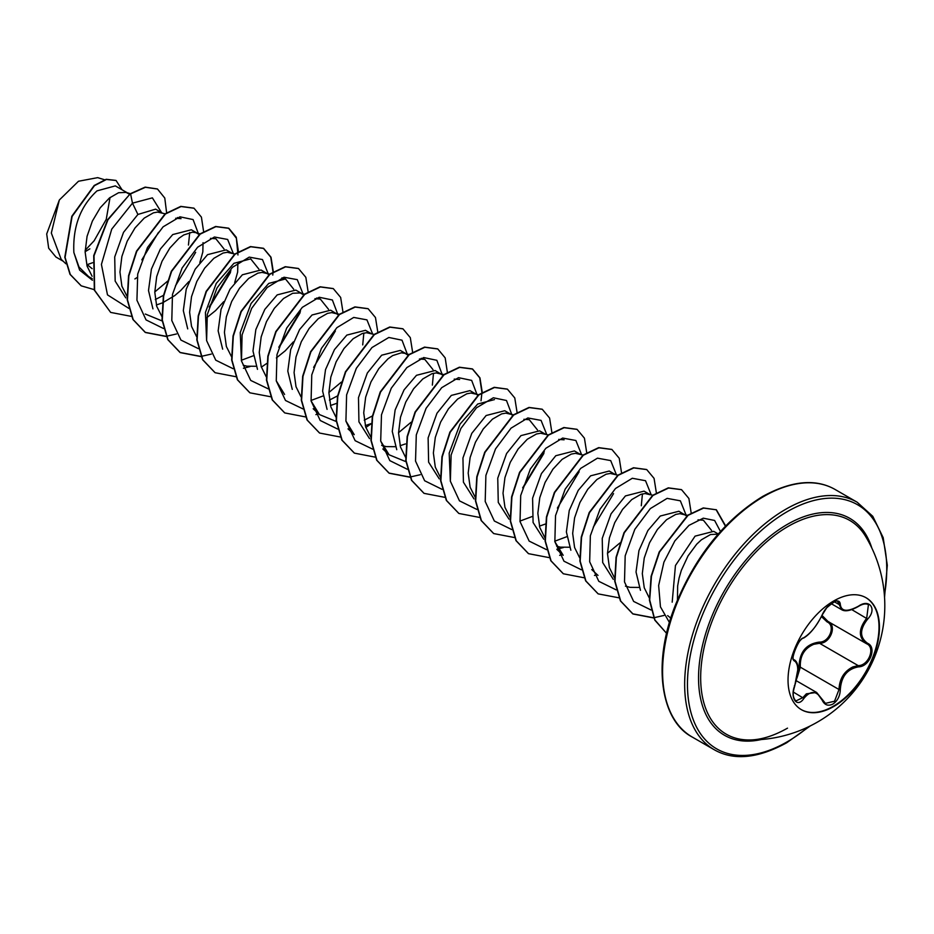 <?xml version="1.0" encoding="UTF-8"?>
<svg xmlns="http://www.w3.org/2000/svg" width="934" height="934" viewBox="0 0 934 934"><rect width="100%" height="100%" fill="white"/><g stroke="black" fill="none" stroke-linecap="round" stroke-linejoin="round"><path stroke-width="1.4" d="M865.841 597.62A64.633 37.313 -60 0 1 875.473 649.48A64.633 37.313 -60 0 1 833.315 706.244A64.633 37.313 -60 0 1 801.209 709.571M833.747 600.947A64.633 37.313 -60 0 1 866.063 597.748A64.633 37.313 -60 0 1 875.975 649.539A64.633 37.313 -60 0 1 833.747 706.501A64.633 37.313 -60 0 1 801.43 709.7A64.633 37.313 -60 0 1 791.518 657.898A64.633 37.313 -60 0 1 833.747 600.947M803.894 637.665C810.887 633.159 816.958 625.605 822.107 615.016C824.489 609.68 828.073 605.466 832.871 602.348C837.564 599.99 840.051 600.702 840.32 604.508C841.277 611.595 847.36 612.132 858.556 606.131C869.601 598.332 877.189 609.143 867.674 619.079C859.56 629.446 859.56 637.548 867.674 643.363C877.201 647.309 869.589 666.864 858.556 666.841C847.348 668.896 841.277 676.461 840.32 689.525C840.051 696.052 837.564 700.909 832.871 704.073C828.073 706.396 824.489 705.053 822.107 700.045C816.923 690.541 810.852 690.004 803.894 698.422C797.157 708.696 789.58 697.873 794.799 685.451C798.71 672.643 798.71 664.541 794.799 661.144C789.569 659.708 797.169 640.14 803.894 637.665A0.992 0.829 63.4 0 1 803.532 638.097L803.532 638.097C809.965 634.326 816.223 626.562 822.305 614.829L826.683 607.824C833.864 601.694 837.541 599.628 837.74 601.613L841.756 609.75C845.235 611.84 850.827 610.719 858.533 606.364L858.323 606.283M797.426 675.259L799.049 667.25C799.282 652.317 806.019 643.935 819.258 642.113L819.538 643.293L813.794 644.297C804.314 648.383 799.819 656.007 800.333 667.18L796.924 678.189M822.294 699.788L825.434 703.36L834.529 701.236L839.012 689.514C839.456 678.82 844.102 671.277 852.94 666.899L858.218 665.627C868.585 665.732 875.672 647.554 866.694 643.795L866.717 643.806C858.288 637.712 858.288 629.189 866.694 618.226L868.433 604.613M794.425 685.533L794.869 685.556C793.013 691.79 791.962 696.449 795.826 700.979L802.89 697.593L806.357 693.822L816.596 692.456L822.107 700.045M803.532 638.097C799.154 636.813 789.358 662.346 794.309 659.871L794.169 659.766M819.258 642.113C829.357 642.569 835.93 625.617 827.104 621.904L821.488 616.638M865.491 536.244A134.333 134.333 0 0 1 747.889 739.95L747.889 739.95A123.44 71.264 -60 0 1 703.139 652.446A123.44 71.264 -60 0 1 787.957 526.496A123.44 71.264 -60 0 1 865.491 536.244A123.44 71.264 -60 0 1 865.503 536.244M718.246 533.979L713.704 531.353L695.083 536.139L675.445 565.525L672.188 602.161M718.083 534.166L710.576 534.517L701.399 539.794L696.717 544.172L688.054 555.87L681.341 570.359L679.065 578.146L677.64 586.015L677.465 599.897M92.127 268.688L87.212 264.637L92.618 262.723M127.141 192.708L115.326 185.889L97.019 190.863C80.406 206.227 72.689 226.787 73.868 252.53L78.981 266.996L88.637 276.592L92.279 278.694M129.522 194.307L126.16 192.404L118.571 192.731L109.395 198.008L100.218 207.803L92.384 221.078L87.06 236.36L85.134 251.947L87.072 266.097L92.116 276.289M161.967 212.812L155.616 209.146L137.905 214.458L123.533 232.333L114.719 256.92L115.162 281.087L125.751 297.853M165.54 213.909L157.566 212.076L153.398 212.835L144.221 218.112L135.045 227.908L127.199 241.182L121.887 256.465L119.961 272.051L121.899 286.201L127.246 296.779M156.352 304.998L162.271 302.931M196.794 232.916L191.353 229.776L172.732 234.562L160.368 249.039L151.413 269.109L148.506 290.556L152.931 308.862M199.397 234.726L196.058 232.694L192.392 232.181L183.718 234.971L179.048 238.217L169.871 248.012L162.026 261.286L156.714 276.569L154.787 292.155L156.714 306.305L162.072 316.883M231.609 253.021L226.168 249.88L207.546 254.667L195.194 269.179L186.228 289.213L183.321 310.625L187.711 328.896M235.181 254.118L227.207 252.285L223.051 253.044L213.863 258.321L204.686 268.116L196.852 281.391L191.528 296.673L189.614 312.26L191.54 326.41L196.595 336.602M266.435 273.125L260.995 269.984L242.373 274.783L229.986 289.295L221.031 309.399L218.147 330.869L222.654 349.153M269.646 274.106L262.034 272.401L257.866 273.148L248.689 278.425L239.513 288.221L231.679 301.495L226.355 316.778L224.429 332.364L226.367 346.514L231.714 357.092M243.249 365.276L246.95 366.186L256.044 366.28M301.262 293.229L295.821 290.089L277.2 294.887L264.812 309.399L255.846 329.55L252.986 351.032L257.48 369.327M303.643 294.829L300.269 292.937L292.692 293.264L283.516 298.53L274.339 308.325L266.494 321.6L261.181 336.882L259.255 352.468L261.193 366.618L266.237 376.811M338.458 314.933L330.648 310.193L312.026 314.992L299.616 329.527L290.661 349.643L287.8 371.113L292.272 389.385M336.964 313.847L331.687 312.61L327.519 313.369L318.342 318.634L309.154 328.429L301.32 341.704L296.008 356.986L294.082 372.584L296.008 386.723L301.063 396.915M330.461 405.519L336.392 403.453M370.903 333.45L365.463 330.309L346.841 335.096L334.477 349.573L325.522 369.619L322.615 391.066L327.075 409.361M374.114 334.43L366.502 332.714L362.334 333.473L353.157 338.738L343.981 348.534L336.147 361.808L330.823 377.091L328.896 392.689L330.834 406.827L335.89 417.019M365.287 425.624L371.207 423.557M405.73 353.554L400.289 350.413L381.667 355.2L367.331 373.016L358.481 397.651L358.936 421.853L369.525 438.595M408.333 355.364L405.006 353.332L401.328 352.818L392.665 355.597L387.984 358.843L378.807 368.638L370.973 381.913L365.649 397.195L363.723 412.793L365.661 426.931L371.008 437.521M381.691 445.401L386.244 446.615L395.339 446.697M400.114 445.728L405.391 443.93M442.938 375.246L435.116 370.518L416.494 375.305L404.083 389.84L395.14 409.944L392.268 431.415L396.752 449.698M441.432 374.16L436.155 372.923L431.987 373.682L422.81 378.947L413.634 388.742L405.788 402.017L400.476 417.3L398.549 432.897L400.488 447.036L405.531 457.228M475.383 393.763L469.942 390.622L451.32 395.409L436.96 413.26L428.122 437.906L428.613 462.155L439.272 478.873M478.582 394.743L470.981 393.027L466.813 393.786L457.637 399.052L448.448 408.847L440.614 422.121L435.302 437.416L433.376 453.002L435.302 467.152L440.358 477.332M510.197 413.867L504.757 410.726L486.135 415.513L471.787 433.353L462.949 457.987L463.416 482.178L474.005 498.908M513.408 414.848L505.796 413.132L501.628 413.89L492.452 419.156L483.275 428.951L475.441 442.226L470.117 457.52L468.191 473.106L470.129 487.256L475.476 497.834M545.024 433.971L539.583 430.831L520.962 435.618L506.578 453.515L497.752 478.185L498.266 502.399L508.96 519.117M548.235 434.952L540.623 433.236L536.455 433.995L527.278 439.26L518.101 449.056L510.268 462.33L504.944 477.624L503.017 493.21L504.955 507.36L510.303 517.938M539.408 526.146L545.654 523.951M579.851 454.076L574.41 450.935L555.788 455.722L541.428 473.573L532.59 498.219L533.081 522.48L543.74 539.187M583.049 455.056L575.449 453.34L571.281 454.099L562.105 459.365L552.928 469.172L545.082 482.434L539.77 497.729L537.844 513.315L539.782 527.465L544.826 537.657M556.664 546.227L560.365 547.137L569.46 547.231M614.665 474.18L609.237 471.04L590.615 475.826L578.228 490.362L569.25 510.489L566.389 531.948L570.861 550.231M617.876 475.161L610.264 473.445L606.108 474.203L596.931 479.481L587.743 489.276L579.909 502.55L574.597 517.833L572.67 533.419L574.597 547.569L579.652 557.761M649.492 494.284L644.051 491.144L625.43 495.931L611.081 513.77L602.243 538.369L602.699 562.56L613.288 579.325M650.368 494.786L645.09 493.549L640.922 494.308L631.746 499.585L622.569 509.38L614.735 522.655L609.412 537.937L607.485 553.523L609.423 567.674L614.467 577.866M625.453 586.132L630.018 587.346L639.101 587.439M686.7 515.988L678.878 511.248L660.256 516.035L647.892 530.512L638.949 550.57L636.031 572.017L640.455 590.323M685.194 514.903L679.917 513.653L675.749 514.412L666.572 519.689L657.396 529.485L649.562 542.759L644.238 558.042L642.312 573.628L644.25 587.778L649.293 597.97M141.828 259.874L158.535 232.309M134.893 278.939L137.076 277.526M155.313 299.545L163.473 295.342M175.417 285.897L195.661 252.343M162.598 302.791L174.681 295.634L180.776 290.462L188.878 281.554M199.841 262.594L202.83 251.947L203.04 242.677M210.243 306.013L230.488 272.459M206.718 317.735L215.602 310.567L223.705 301.67M234.679 282.652L237.656 272.051L237.866 262.793M268.817 274.724L267.311 273.639M279.885 346.21L300.141 312.656M276.371 357.944L285.255 350.787L293.346 341.879M329.433 400.079L337.594 395.876M364.26 420.183L372.783 415.747M523.647 486.941L543.892 453.399M593.3 527.161L613.545 493.619M85.169 250.312L94.147 240.75L106.254 219.315L110.037 197.494M63.173 261.216L55.958 257.048L48.673 248.222L46.7 233.944L59.332 200.004L78.479 181.254L97.673 177.647L104.538 179.737M59.332 200.004L51.323 233.021L61.2 259.372L65.94 263.797M137.905 214.458L132.476 203.157L152.382 197.856L161.547 212.578M92.431 280.247L79.624 270.113L73.868 252.53M128.927 308.43L107.492 294.875L101.421 264.415L111.741 229.122L132.476 203.157L130.585 193.898L145.424 187.29L157.507 189.03L164.781 198.043L166.614 212.777M94.194 289.622L81.258 285.851L70.307 274.514L65.076 257.399L72.105 216.443L94.474 185.644L106.453 179.468L116.073 180.495L122.074 189.777M130.293 193.735L107.644 219.653L93.727 255.624L94.346 290.159L110.656 312.411L94.638 290.322L94.019 255.788L107.935 219.817L130.293 193.735L145.132 187.127L157.367 188.948M81.118 285.769L70.015 274.351L64.796 257.224L71.813 216.279L94.194 185.481L106.161 179.293L115.933 180.414M89.862 248.829L85.134 251.713M670.799 618.11L667.658 615.611M698.002 519.841L703.395 520.226L711.58 530.477M642.44 493.899L641.296 505.749M619.907 542.958L607.485 553.313M556.944 549.484L563.179 555.298L554.843 541.638M566.763 536.711L554.761 541.206M558.707 439.412L564.101 439.809M531.948 516.595L519.946 521.102M523.881 419.308L529.274 419.705L537.47 429.955M450.363 481.29L449.184 453.165L460.03 424.106L477.694 404.037L494.448 399.6M454.216 379.111L459.633 379.496M405.893 461.676L389.069 454.776L380.722 441.117M419.413 358.995L424.807 359.392L432.991 369.631M433.493 373.273L432.36 385.112M410.972 422.331L398.549 432.687M347.997 428.846L354.243 434.66L345.907 421.012M336.252 421.467L319.416 414.556L311.08 400.896M363.84 333.064L362.719 344.903M341.319 382.123L328.908 392.478M323.001 395.969L310.999 400.476M284.59 394.452L276.254 380.792M314.945 298.682L320.339 299.078L328.523 309.317M241.427 360.699L240.248 332.539L251.071 303.503L268.735 283.422L285.512 278.974L293.696 289.213M253.359 355.761L241.357 360.267M206.612 340.595L205.422 312.446L216.268 283.376L233.92 263.318L250.686 258.87L258.881 269.109M210.465 238.368L215.859 238.754L224.055 249.004M162.131 320.946L145.295 314.034M175.65 218.264L181.044 218.649L177.448 217.552M189.73 232.531L188.435 245.058M167.746 281.029L154.787 291.945M198.522 233.99L193.081 219.572L179.935 216.816L163.1 226.834L147.479 247.51L137.707 274.059L136.936 300.246L146.054 319.907L163.497 328.511M209.158 307.029L230.896 270.708M233.325 253.546L227.651 239.454L214.423 237.002L197.611 247.23L182.118 267.965L172.475 294.467L171.798 320.525L180.927 340.069L198.312 348.615M268.151 273.65L262.477 259.559L249.25 257.119L232.438 267.334L216.933 288.069L207.301 314.571L206.612 340.63L215.754 360.174L233.138 368.72M243.435 368.288L250.137 366.537M278.799 347.238L300.55 310.905M302.966 293.755L297.281 279.651L284.018 277.235L267.182 287.509L251.678 308.337L242.081 334.886L241.474 360.956L250.732 380.43L268.221 388.848M313.626 367.342L335.376 331.021M337.816 314.408L332.364 299.977L319.183 297.257L302.312 307.333L286.691 328.079L276.966 354.698L276.266 380.897L285.5 400.488L303.036 408.952M372.619 333.963L366.945 319.872L353.717 317.432L336.905 327.647L321.413 348.394L311.769 374.884L311.08 400.943L320.222 420.487L337.606 429.033M407.469 354.616L402.005 340.186L388.836 337.466L371.966 347.541L356.344 368.288L346.607 394.907L345.919 421.106L355.154 440.696L372.689 449.172M442.284 374.721L436.843 360.302L423.709 357.559L406.862 367.576L391.253 388.24L381.481 414.801L380.698 440.988L389.828 460.637L407.259 469.242M477.111 394.825L471.67 380.407L458.524 377.663L441.689 387.68L426.067 408.345L416.295 434.905L415.525 461.092L424.643 480.753L442.074 489.346M511.937 414.929L506.497 400.511L493.35 397.767L476.515 407.784L460.894 428.449L451.122 455.01L450.351 481.197L459.47 500.858L476.9 509.45M522.655 487.887L544.312 451.659M546.729 434.497L541.066 420.393L527.838 417.953L511.026 428.169L495.522 448.915L485.89 475.418L485.201 501.476L494.343 521.009L511.727 529.566M557.388 508.084L579.138 471.752M581.555 454.601L575.893 440.498L562.653 438.058L545.853 448.273L530.349 469.02L520.705 495.522L520.028 521.581L529.169 541.113L546.553 549.671M556.851 549.239L563.541 547.487M616.382 474.706L610.708 460.602L597.48 458.162L580.679 468.389L565.175 489.124L555.532 515.626L554.854 541.685L563.996 561.217L581.368 569.775M651.208 494.81L645.534 480.718L632.306 478.266L615.494 488.494L600.002 509.228L590.358 535.731L589.669 561.789L598.811 581.322L616.195 589.879M686.023 514.914L680.361 500.822L667.133 498.371L650.321 508.598L634.816 529.333L625.185 555.835L624.496 581.894L633.637 601.426L651.021 609.984M720.464 531.481L714.615 520.46L703.279 518.183L689 525.352L674.862 540.879L663.922 562.151L658.645 585.501L660.455 606.855L669.456 622.534M110.656 312.411L131.39 316.392M203.635 231.795L201.417 217.132L194.027 208.224L181.068 206.542L165.4 214.003L136.773 251.328L128.845 275.892L127.468 299.814L133.2 319.626L145.482 332.516L166.217 336.497M238.462 251.9L236.244 237.248L228.853 228.328L215.906 226.647L200.226 234.107L171.599 271.432L163.672 295.996L162.294 319.918L168.027 339.731L180.309 352.62L201.032 356.601M273.3 271.654L271.012 257.224L263.68 248.432L250.721 246.751L235.053 254.211L206.426 291.548L198.487 316.112L197.121 340.023L202.841 359.835L215.135 372.724L235.858 376.706M261.357 367.155L266.715 363.478M308.115 291.758L305.838 277.328L298.506 268.537L285.547 266.855L269.879 274.316L241.252 311.641L233.313 336.205L231.947 360.127L237.668 379.94L249.962 392.829L270.883 396.787M342.941 311.863L340.653 297.432L333.321 288.641L320.362 286.96L304.694 294.42L276.067 331.757L268.14 356.321L266.762 380.231L272.495 400.044L284.777 412.933L305.511 416.914M315.902 414.626L318.494 413.704M377.768 331.967L375.48 317.537L368.148 308.745L355.2 307.064L339.521 314.524L310.894 351.861L302.966 376.425L301.589 400.336L307.321 420.16L319.603 433.049L340.326 437.019M365.824 427.468L371.183 423.791M412.594 352.071L410.306 337.641L402.974 328.85L390.015 327.169L374.347 334.641L345.72 371.966L337.781 396.53L336.415 420.44L342.136 440.253L354.43 453.142L375.153 457.123M447.398 372.526L445.179 357.874L437.801 348.966L424.842 347.273L409.174 354.745L380.547 392.07L372.608 416.634L371.242 440.544L376.962 460.369L389.256 473.258L409.979 477.227M482.236 392.28L479.948 377.85L472.616 369.07L459.668 367.389L443.989 374.849L415.373 412.174L407.434 436.738L406.057 460.649L411.789 480.461L424.071 493.362L444.794 497.332M517.062 412.384L514.774 397.954L507.442 389.174L494.483 387.493L478.815 394.954L450.188 432.279L442.261 456.843L440.883 480.765L446.615 500.577L458.898 513.466L479.621 517.436M551.877 432.489L549.601 418.058L542.269 409.279L529.309 407.598L513.642 415.058L485.015 452.383L477.076 476.947L475.71 500.858L481.43 520.67L493.712 533.571L514.447 537.54M586.704 452.593L584.427 438.163L577.084 429.383L564.136 427.702L548.456 435.162L519.841 472.487L511.902 497.051L510.536 520.974L516.257 540.786L528.551 553.675L549.274 557.645M559.664 555.356L562.256 554.434M621.53 472.697L619.242 458.267L611.91 449.488L598.963 447.806L583.283 455.267L554.668 492.592L546.729 517.156L545.351 541.066L551.083 560.89L563.365 573.78L584.089 577.761M594.491 575.461L597.083 574.538M656.357 492.813L654.069 478.371L646.737 469.592L633.777 467.911L618.11 475.371L589.482 512.696L581.555 537.26L580.177 561.182L585.91 580.995L598.192 593.884L619.125 597.842M691.172 512.918L688.895 498.487L681.563 489.696L668.604 488.015L652.936 495.475L624.309 532.8L616.37 557.365L615.004 581.275L620.725 601.099L633.007 613.988L653.742 617.969M725.648 525.935L716.378 509.801L703.582 508.084L688.089 515.334L659.579 551.936L651.453 576.185L649.702 599.99L654.897 619.966L666.596 633.345L654.757 620.094L649.434 600.153L651.103 576.325L659.182 551.994L687.716 515.229L703.255 507.933L716.378 509.801M193.887 208.142L180.787 206.379L165.108 213.839L136.492 251.164L128.553 275.728L127.187 299.639L132.908 319.463L145.19 332.352L166.124 336.298M166.334 336.275L176.479 333.975M237.96 254.97L236.384 238.228L228.561 228.165L215.614 226.483L199.934 233.944L171.319 271.269L163.38 295.833L162.002 319.743L167.735 339.567L180.017 352.457L200.95 356.414M201.16 356.391L211.306 354.091M272.786 275.075L272.985 272.191M272.997 271.841L270.767 257.177L263.388 248.269L250.429 246.588L234.761 254.048L206.134 291.373L198.206 315.937L196.829 339.859L202.561 359.672L214.983 372.643M298.355 268.455L285.255 266.692L269.587 274.152L240.96 311.477L233.021 336.042L231.655 359.964L237.376 379.776L249.81 392.747M333.181 288.559L320.082 286.796L304.402 294.257L275.787 331.582L267.848 356.146L266.47 380.068L272.203 399.88L284.637 412.851M368.008 308.664L354.908 306.901L339.229 314.361L310.602 351.686L302.674 376.25L301.297 400.172L307.029 419.985L319.463 432.956M402.823 328.768L389.723 327.005L374.055 334.465L345.428 371.79L337.501 396.355L336.123 420.277L341.844 440.089L354.278 453.06M437.649 348.872L424.55 347.109L408.882 354.57L380.255 391.895L372.316 416.471L370.95 440.381L376.671 460.193L388.964 473.083L409.898 477.041M410.096 477.017L420.253 474.717M481.022 400.803L481.921 392.829M481.932 392.467L479.714 377.815L472.324 368.895L459.376 367.214L443.697 374.674L415.081 411.999L407.142 436.563L405.765 460.485L411.497 480.298L423.931 493.269M507.302 389.093L494.203 387.318L478.523 394.778L449.896 432.115L441.969 456.679L440.591 480.59L446.324 500.402L458.757 513.385M542.117 409.197L529.018 407.422L513.35 414.883L484.723 452.208L476.795 476.772L475.418 500.694L481.138 520.507L493.572 533.477M576.943 429.301L563.844 427.527L548.176 434.999L519.549 472.324L511.61 496.888L510.244 520.798L515.965 540.623L528.399 553.593M611.77 449.406L598.671 447.631L583.003 455.091L554.376 492.416L546.437 516.981L545.059 540.903L550.791 560.715L563.214 573.698M646.585 469.51L633.486 467.747L617.818 475.208L589.191 512.533L581.263 537.097L579.886 561.019L585.618 580.831L598.052 593.802M681.411 489.614L668.312 487.852L652.644 495.312L624.017 532.637L616.09 557.201L614.712 581.111L620.433 600.924L632.727 613.825L653.66 617.771M653.858 617.748L664.016 615.448M725.414 526.181L716.086 509.637M799.049 667.25L800.333 667.18L839.012 689.514L840.32 689.525M827.944 621.437A0.992 0.584 -61.9 0 0 827.104 621.904M822.037 615.459L828.014 621.472C837.389 625.36 830.291 643.678 819.538 643.293L858.218 665.627L858.556 666.841M825.434 703.36L816.678 692.526M858.556 606.131L858.533 606.364C862.596 603.901 865.9 603.329 868.457 604.625L868.457 604.625M867.674 619.079L851.738 609.587M840.32 604.508A0.992 0.806 -179.5 0 1 839.012 604.461L834.377 601.788M794.215 659.813L794.425 659.929A0.992 0.922 115.6 0 1 794.799 661.144M794.636 660.046C796.959 661.657 798.045 664.751 797.87 669.328L794.799 685.451M793.375 692.106L803.894 698.422M867.674 643.363A0.992 0.654 117.9 0 1 866.694 643.795L866.939 643.935M761.187 739.553A125.249 72.315 -60 0 1 699.519 662.229A125.249 72.315 -60 0 1 787.105 524.523A125.249 72.315 -60 0 1 871.796 547.966M808.575 726.769A140.929 81.363 -60 0 1 787.105 741.865A140.929 81.363 -60 0 1 687.459 684.33A140.929 81.363 -60 0 1 787.105 511.727A140.929 81.363 -60 0 1 884.416 595.402M692.176 737.008L714.253 749.745A142.902 82.507 -60 0 1 692.351 635.237A142.902 82.507 -60 0 1 785.704 509.299A142.902 82.507 -60 0 1 857.167 502.223L835.089 489.474A142.902 82.507 120 0 0 763.638 496.561A142.902 82.507 120 0 0 670.273 622.488A142.902 82.507 120 0 0 692.176 737.008C661.272 721.013 651.792 664.856 675.025 606.003C695.118 556.536 724.317 520.016 762.646 496.456C791.448 480.695 815.592 478.371 835.089 489.474M796.34 680.758L816.596 692.444M714.253 749.745C733.739 760.86 757.894 758.525 786.697 742.764L810.268 725.94M687.891 515.486L683.326 514.085M653.064 495.382L648.511 493.981M598.005 575.402L591.759 569.588M444.129 374.744L439.564 373.355M389.069 454.776L382.823 448.962M424.807 359.392L421.211 358.294M409.302 354.64L404.737 353.25M319.416 414.556L313.182 408.742M339.287 314.326L335.096 313.042M320.339 299.078L316.743 297.969M304.461 294.21L300.269 292.937M285.512 278.974L281.916 277.865M200.355 234.014L195.801 232.613M130.351 193.688L126.16 192.404M884.545 597.281L887.3 565.257L883.179 537.645L872.776 516.304L857.167 502.223M747.889 739.95C759.856 740.253 773.06 736.319 787.514 728.158M831.132 603.621L841.627 609.68M827.559 621.215L866.285 643.573"/></g></svg>
